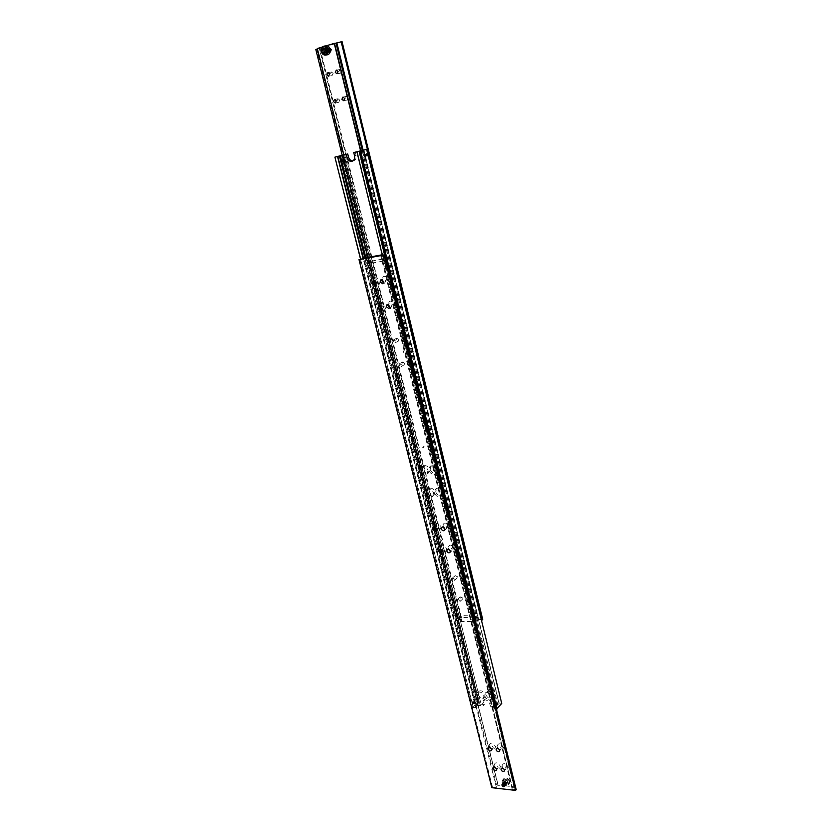 <?xml version="1.0" encoding="UTF-8"?>
<svg xmlns="http://www.w3.org/2000/svg" width="832" height="832" viewBox="0 0 832 832"><rect width="100%" height="100%" fill="white"/><g stroke="black" fill="none" stroke-linecap="round" stroke-linejoin="round"><path stroke-width="0.62" stroke-dasharray="4.16 3.12" d="M344.885 160.098L344.937 161.086L344.885 160.098M343.772 159.422L344.209 161.283L343.741 159.411L344.375 159.266L343.772 159.422M365.248 155.251L365.196 156.25L364.759 154.367L365.248 155.251M364.593 156.406L364.042 154.554L364.51 156.458L365.331 155.23L364.52 154.294L364.177 155.532L365.019 156.468M475.384 702.156L475.072 701.615L474.531 702.218L474.895 703.685L474.646 701.834L475.322 702.208L474.906 703.612L475.384 702.156M493.865 703.56L494.395 702.946L494.77 703.498L494.229 705.037L493.865 703.56L494.229 705.037M494.77 703.498L494.395 702.946M494.655 704.818L494.395 703.009M357.313 151.726L494.291 708.656L495.57 707.689L358.79 151.362M475.322 702.208L474.677 701.792M364.998 258.211L477.017 706.108L475.935 707.346L363.563 258.658M344.458 161.346L343.637 160.43L343.949 159.203M480.553 702.094L344.687 154.648L343.793 154.866L480.553 702.094L479.482 703.321L342.815 155.158M362.107 150.478L497.775 704.59L499.054 703.633L363.563 150.114M352.747 160.971L353.538 160.857C355.69 159.994 356.533 158.132 356.065 155.282L355.285 152.142M484.349 704.454L483.226 705.734L482.622 703.31L483.059 700.773L485.306 699.91C487.531 700.284 489.029 701.574 489.798 703.81L490.402 706.243L491.514 704.954L490.911 702.53C490.152 700.294 488.654 699.005 486.418 698.641L484.182 699.494L483.746 702.031L484.349 704.454L478.816 704.07L479.482 703.321M343.98 159.203L344.802 160.118L344.51 161.335M344.677 159.422L345.02 160.805M479.274 703.05L343.782 159.661M341.588 160.919L342.43 161.834L342.753 160.607L341.91 159.692L341.588 160.919M341.359 160.971L342.202 161.886L342.524 160.659L341.682 159.754L341.359 160.971M342.815 159.921L343.138 161.21L342.358 160.732L342.815 159.921L341.983 160.118L343.179 160.514M343.855 160.378L344.978 160.961L344.583 159.328L343.855 160.378M345.405 159.973L345.093 161.169L344.271 160.285L344.594 159.089L345.405 159.973M341.442 160.95L341.962 161.71L342.441 160.69L341.557 160.014L341.442 160.95M344.209 161.283L344.937 161.086M344.469 159.214L343.741 159.411M364.603 156.406L365.279 155.428M365.175 156.01L363.719 150.062M363.958 154.846L364.302 156.25M366.964 153.899L367.39 155.709M367.224 155.917L366.288 155.033L366.725 153.785M366.6 155.626L366.278 154.315L366.205 155.74L367.047 155.522L366.205 155.74M363.979 155.584L364.291 154.378L365.102 155.282L364.79 156.489L363.979 155.584M364.686 155.386L363.875 154.482L363.563 155.688L364.374 156.582L364.686 155.386M364.042 154.554L364.759 154.367M365.227 156.26L364.51 156.458M475.062 703.498L474.646 701.834M475.727 707.075L474.583 702.489M475.072 701.615L475.436 703.082M475.238 701.74L474.646 703.134L475.28 703.456L475.353 701.865L475.509 702.822M472.264 702.978L472.659 703.456L473.138 702.01L472.742 701.532L472.264 702.978M472.482 702.998L472.878 703.477L473.356 702.021L472.961 701.542L472.482 702.998M473.512 701.875L473.47 703.227L473.512 701.875L472.732 701.823L473.793 702.208M475.883 702.208L475.426 703.622L475.883 702.208M472.337 702.905L473.075 702.083L472.607 701.709L472.337 702.905M494.208 703.175L494.614 704.86M493.792 703.81L494.062 704.912M494.759 704.423L494.239 703.134M494.707 704.153L494.468 703.019M496.725 703.331L496.631 704.974M496.486 705.089L496.59 703.196M496.111 704.434L495.862 703.414L495.539 704.444L496.35 704.454M493.813 704.465L494.27 703.03L493.813 704.465M494.239 703.477L493.782 704.902L494.239 703.477M494.749 704.444L494.312 704.964M430.134 469.352C431.6 472.774 433.711 473.855 436.488 472.618L437.518 468.936C436.062 465.525 433.95 464.433 431.184 465.639L430.134 469.352M436.238 469.872L435.209 473.564C432.442 474.802 430.321 473.71 428.854 470.288L429.905 466.575C432.671 465.358 434.782 466.461 436.238 469.872M435.708 491.889C437.206 495.331 439.348 496.413 442.114 495.113L443.071 491.556C441.574 488.124 439.452 487.032 436.675 488.301L435.708 491.889M441.813 492.534L440.856 496.101C438.079 497.39 435.937 496.309 434.439 492.856L435.406 489.268C438.183 487.999 440.315 489.091 441.813 492.534M422.001 469.82C423.457 473.21 425.547 474.292 428.293 473.086L429.322 469.404C427.877 466.024 425.786 464.922 423.051 466.107L422.001 469.82M428.033 470.34L427.003 474.032C424.258 475.238 422.167 474.146 420.711 470.756L421.762 467.043C424.497 465.858 426.587 466.95 428.033 470.34M427.596 492.253C429.083 495.664 431.194 496.746 433.94 495.477L434.886 491.92C433.41 488.519 431.309 487.427 428.563 488.665L427.596 492.253M433.618 492.898L432.671 496.454C429.926 497.723 427.804 496.642 426.317 493.22L427.284 489.632C430.03 488.394 432.141 489.486 433.618 492.898M485.815 694.606C487.614 698.225 489.871 699.234 492.575 697.611L493.022 695.063C491.223 691.444 488.977 690.435 486.262 692.037L485.815 694.606M491.91 696.342L491.462 698.89C488.758 700.513 486.502 699.504 484.692 695.874L485.139 693.306C487.854 691.704 490.11 692.713 491.91 696.342M477.88 694.096C479.658 697.684 481.894 698.693 484.578 697.112L485.025 694.554C483.246 690.955 481.01 689.946 478.327 691.517L477.88 694.096M483.902 695.822L483.454 698.381C480.771 699.962 478.535 698.953 476.746 695.354L477.204 692.775C479.887 691.205 482.113 692.224 483.902 695.822M496.673 703.466L495.862 703.414M496.371 703.81L495.529 704.382M496.621 704.829L495.82 704.777M496.35 704.496L495.539 704.444M473.002 702.156L473.772 702.884M472.68 703.165L472.42 702.156L473.21 702.208M472.399 702.832L473.19 702.884M367.13 154.118L366.278 154.315M366.735 154.222L365.882 154.43M365.841 155.137L366.694 154.929L365.862 153.972L365.581 155.366L366.371 156.146L366.642 154.918M342.306 161.408L341.536 160.93L342.358 160.732L342.306 161.408L343.138 161.21M341.9 161.522L342.732 161.325M341.536 160.93L342.41 160.035M501.727 703.446L366.506 149.386M501.53 703.186L499.117 703.019L363.958 149.999M494.291 708.656L496.423 709.166M490.402 706.243L496.018 706.638L495.362 707.408M497.775 704.59L497.12 705.349L491.514 704.954M494 708.999L382.366 255.289M360.558 259.199L473.262 707.502L360.682 259.178M473.262 707.502L475.634 707.678L363.158 258.731M480.844 701.771L477.89 701.813L473.086 707.242M477.017 706.108L477.693 705.349L483.226 705.734M315.827 49.494L316.732 49.379L458.671 618.842L458.016 619.486L342.212 155.251L478.494 701.605M477.89 701.813L341.505 155.428M496.018 706.638L359.694 151.112M477.693 705.349L365.893 257.951M341.9 155.376L478.816 704.07M497.12 705.349L361.213 150.717M496.714 703.633L496.246 705.099L496.714 703.633L495.986 703.612L496.319 705.11L496.787 703.633L495.986 703.612M496.382 703.612L496.34 704.621L495.539 704.6L496.08 703.134L495.997 705.089L496.08 703.134M496.059 703.591L495.602 705.058L496.059 703.591M496.142 703.591L495.342 703.57L495.674 705.068L496.142 703.591M495.737 703.56L495.269 705.037L495.737 703.56L495.009 703.55L495.352 705.037L495.82 703.57L495.009 703.55M495.414 703.539L494.946 705.016L495.414 703.539L494.686 703.529L495.03 705.016L495.498 703.55L494.686 703.529M495.092 703.518L495.05 704.527L494.239 704.506L494.79 703.04L494.707 704.995L494.79 703.04M473.491 702.031L472.649 702.073L473.013 703.487L473.491 702.031M472.649 702.073L473.418 702.021L472.93 703.477L473.023 701.542L473.429 702.083M473.803 702.052L472.961 702.094L473.325 703.508L473.803 702.052M472.961 702.094L473.73 702.052L473.252 703.498L473.335 701.574L473.741 702.104M474.126 702.073L473.283 702.114L473.647 703.529L474.126 702.073M473.283 702.114L474.042 702.073L473.564 703.518L473.658 701.594L474.053 702.125M474.438 702.094L473.595 702.135L473.959 703.55L474.438 702.094M473.595 702.135L474.375 702.146L473.876 703.539L473.97 701.615L474.375 702.146M474.75 702.114L473.907 702.156L474.271 703.57L474.75 702.114M473.907 702.156L474.677 702.114L474.198 703.57L474.282 701.636L474.687 702.166M475.072 702.135L474.23 702.177L474.594 703.591L475.072 702.135M474.23 702.177L474.999 702.187L474.51 703.591L474.604 701.657L474.999 702.187M367.286 154.762L366.964 156L366.132 155.074L366.454 153.826L367.286 154.762M367.37 154.742L366.538 153.806L366.184 154.856L367.047 155.979L367.37 154.742M366.943 154.846L366.631 156.083L365.799 155.147L366.111 153.91L366.943 154.846M365.882 155.126L366.714 156.062L367.026 154.825L366.194 153.889L365.882 155.126M366.61 154.929L366.288 156.166L365.456 155.23L365.778 153.993L366.61 154.929M366.267 155.002L365.945 156.239L365.113 155.314L365.435 154.076L366.267 155.002M365.196 155.293L366.028 156.229L366.35 154.981L365.518 154.055L365.196 155.293M365.924 155.085L365.612 156.322L364.77 155.397L365.092 154.159L365.924 155.085M366.007 155.064L365.175 154.138L364.822 155.199L365.695 156.302L366.007 155.064M365.591 155.168L365.269 156.406L364.437 155.48L364.759 154.232L365.591 155.168M364.52 155.459L365.352 156.385L365.674 155.147L364.842 154.211L364.52 155.459M342.898 160.576L342.056 159.661L341.734 160.888L342.576 161.803L342.898 160.576M342.815 160.597L342.493 161.824L341.65 160.909L341.973 159.682L342.815 160.597L342.524 161.782L341.734 160.888L342.025 159.702L342.815 160.597M343.231 160.493L342.389 159.578L342.056 160.805L342.898 161.72L343.231 160.493M343.148 160.514L342.826 161.741L341.983 160.826L342.306 159.598L343.148 160.514L342.857 161.699L342.056 160.805L342.358 159.619L343.148 160.514M343.564 160.42L342.722 159.505L342.389 160.732L343.231 161.647L343.564 160.42M343.481 160.441L343.148 161.658L342.306 160.753L342.638 159.526L343.481 160.441L343.19 161.626L342.389 160.732L342.68 159.546L343.481 160.441M343.897 160.337L343.044 159.422L342.722 160.649L343.564 161.564L343.897 160.337M343.814 160.358L343.481 161.585L342.638 160.67L342.971 159.442L343.814 160.358L343.512 161.543L342.722 160.649L343.013 159.463L343.814 160.358M344.219 160.264L343.377 159.349L343.054 160.576L343.897 161.481L344.219 160.264M344.136 160.274L343.814 161.502L342.971 160.586L343.294 159.37L344.136 160.274L343.845 161.47L343.054 160.576L343.346 159.38L344.136 160.274M344.552 160.181L343.71 159.266L343.387 160.493L344.23 161.408L344.552 160.181M344.469 160.202L344.146 161.429L343.304 160.514L343.626 159.286L344.469 160.202L344.178 161.387L343.387 160.493L343.678 159.307L344.469 160.202M503.755 780.572C506.646 784.534 508.622 784.742 509.673 781.217C506.771 777.254 504.795 777.036 503.755 780.572M509.777 781.362L509.496 783.328C507.156 784.805 505.149 783.921 503.464 780.676L503.745 778.7C506.085 777.234 508.092 778.128 509.777 781.362M382.262 254.862L382.855 254.706L384.197 259.698L513.937 786.822L506.002 785.928L508.123 785.127L508.394 783.162C506.719 779.917 504.702 779.033 502.362 780.489L502.081 782.465L506.002 785.928L497.962 785.283L366.205 257.826M489.05 745.971C492.263 750.36 494.437 750.568 495.57 746.564C492.346 742.165 490.173 741.967 489.05 745.971M491.275 748.769L493.002 748.53L493.178 747.417C492.305 745.701 491.244 745.222 489.986 745.992L490.09 747.739M493.969 765.648C497.162 770.016 499.325 770.245 500.469 766.314C497.255 761.925 495.092 761.706 493.969 765.648M496.132 768.456L497.931 768.238L498.087 767.156C497.203 765.44 496.142 764.972 494.894 765.731L495.071 767.551M496.964 746.699C500.188 751.109 502.372 751.306 503.537 747.302C500.292 742.882 498.108 742.674 496.964 746.699M499.252 749.528L500.968 749.258L501.134 748.155C500.25 746.418 499.179 745.95 497.91 746.72L498.004 748.457M501.852 766.449C505.066 770.848 507.25 771.066 508.414 767.114C505.19 762.715 503.006 762.497 501.852 766.449M504.098 769.298L505.866 769.049L506.022 767.978C505.128 766.241 504.057 765.773 502.798 766.553L502.975 768.342M384.27 260.499L383.906 258.991M383.833 258.95L384.228 260.562M382.866 261.123L382.47 259.511M383.614 259.865L382.949 261.165L382.512 259.137L383.614 259.865M366.475 263.141L367.578 263.858L367.141 261.851L366.475 263.141M513.76 787.051L512.522 788.091L382.886 261.071M382.512 259.553L381.503 255.445M364.759 258.274L496.933 786.625L497.962 785.283M444.87 529.183L446.264 528.934L446.659 527.332C445.921 525.678 444.902 525.169 443.591 525.814L443.134 527.082M442.478 526.698C445.879 531.326 448.126 531.274 449.218 526.521C445.806 521.882 443.56 521.934 442.478 526.698M450.33 551.231L451.734 550.961L452.109 549.411C451.36 547.747 450.33 547.248 449.02 547.903L448.594 549.214M447.928 548.694C451.308 553.301 453.554 553.27 454.646 548.6C451.256 543.982 449.02 544.014 447.928 548.694M436.696 529.37L438.11 529.131L438.506 527.53C437.778 525.897 436.769 525.387 435.469 526.011L435.011 527.301M434.377 526.906C437.757 531.513 439.982 531.461 441.054 526.729C437.663 522.111 435.438 522.163 434.377 526.906M442.177 551.314L443.602 551.065L443.976 549.515C443.227 547.872 442.208 547.373 440.908 548.007L440.492 549.338M439.847 548.798C443.206 553.394 445.432 553.363 446.514 548.714C443.134 544.107 440.908 544.138 439.847 548.798M383.604 282.797L384.894 282.807L385.778 280.509L383.115 278.803L382.273 279.739M381.618 280.904C385.206 285.792 387.504 285.407 388.513 279.77C384.904 274.882 382.606 275.257 381.618 280.904M389.761 307.507L391.061 307.486L391.882 305.261L389.168 303.566L388.357 304.543M387.722 305.552C391.29 310.409 393.588 310.055 394.597 304.512C391.009 299.655 388.721 299.998 387.722 305.552M375.253 284.149L376.553 284.17L377.437 281.892L374.795 280.186L373.953 281.143M373.329 282.277C376.896 287.134 379.174 286.759 380.162 281.143C376.574 276.286 374.296 276.661 373.329 282.277M381.43 308.734L382.741 308.724L383.552 306.519L380.869 304.824L380.058 305.812M379.444 306.8C383.001 311.626 385.268 311.293 386.266 305.77C382.699 300.934 380.422 301.278 379.444 306.8M516.173 789.61L512.169 789.162L512.741 788.403M496.933 786.625L496.35 787.363L492.43 786.926L491.837 787.696M496.35 787.363L363.969 258.586M492.43 786.926L359.84 259.334M512.169 789.162L380.682 255.59M366.413 257.608L498.139 785.054M382.242 254.769L382.855 254.706M513.937 786.822L383.094 254.613M505.378 780.25L506.262 779.095L508.071 780.166L508.508 781.966L507.156 782.683L505.357 781.622L504.91 779.823L504.026 780.978L505.378 780.25L507.187 781.321L507.624 783.12L506.272 783.848L504.473 782.777L504.026 780.978M505.357 781.622L504.473 782.777M507.156 782.683L506.272 783.848C505.378 782.122 504.327 781.654 503.09 782.423L502.944 783.453C503.828 785.158 504.889 785.626 506.116 784.857L506.262 783.827M508.508 781.966L507.624 783.12M508.071 780.166L507.187 781.321M504.91 779.823L506.262 779.095M502.06 784.618C502.944 786.323 503.994 786.791 505.232 786.022L505.367 784.982C504.483 783.276 503.433 782.808 502.206 783.578L502.06 784.618L504.119 786.438L505.367 784.982L503.308 783.162L502.06 784.618M505.45 784.888L505.305 785.918C504.078 786.687 503.017 786.219 502.133 784.514L502.278 783.484C503.506 782.714 504.566 783.182 505.45 784.888L503.381 783.068L502.133 784.514L504.192 786.334L505.44 784.888M504.868 785.574C503.277 783.411 502.206 783.286 501.644 785.221C503.225 787.384 504.296 787.509 504.868 785.574M501.613 785.179L501.758 784.15C502.996 783.38 504.046 783.848 504.93 785.554L504.795 786.583C503.558 787.353 502.507 786.885 501.613 785.179C502.486 786.916 503.537 787.384 504.774 786.614L504.91 785.585C504.026 783.879 502.975 783.411 501.738 784.181L501.592 785.21M502.351 784.233C503.235 785.928 504.296 786.396 505.523 785.626L505.669 784.597C504.785 782.891 503.724 782.423 502.497 783.193L502.351 784.233L504.41 786.042L505.669 784.597L503.599 782.777L502.351 784.233M505.742 784.503L505.596 785.533C504.369 786.302 503.308 785.834 502.424 784.129L502.57 783.099C503.807 782.33 504.858 782.798 505.742 784.503L503.682 782.683L502.424 784.129L504.494 785.949L505.742 784.503M505.96 784.212C505.076 782.506 504.026 782.038 502.798 782.808L502.653 783.838C503.537 785.543 504.587 786.011 505.825 785.242L505.96 784.212L503.901 782.392L502.653 783.838L504.712 785.658L505.96 784.212M502.726 783.744L502.871 782.704C504.098 781.945 505.159 782.413 506.043 784.108L505.898 785.138C504.67 785.918 503.61 785.45 502.726 783.744L504.785 785.564L506.033 784.108L503.974 782.298L502.726 783.744M506.334 783.723L506.189 784.753C504.962 785.522 503.911 785.065 503.027 783.359L503.173 782.319C504.4 781.56 505.45 782.028 506.334 783.723L504.275 781.903L503.027 783.359L505.086 785.169L506.334 783.723M506.553 783.432C505.679 781.737 504.618 781.269 503.391 782.038L503.246 783.068C504.13 784.774 505.18 785.231 506.418 784.462L506.553 783.432L504.494 781.622L503.246 783.068L505.305 784.888L506.553 783.432M503.318 782.974L503.464 781.934C504.691 781.175 505.752 781.633 506.636 783.338L506.49 784.368C505.263 785.138 504.202 784.67 503.318 782.974L505.378 784.784L506.626 783.338L504.566 781.518L503.318 782.974M503.547 782.683C504.421 784.389 505.482 784.846 506.709 784.077L506.854 783.047C505.97 781.352 504.92 780.884 503.693 781.654L503.547 782.683L505.596 784.493L506.854 783.047L504.795 781.227L506.709 783.994L505.627 784.41L503.766 781.633L504.837 781.227L503.547 782.683M503.578 782.631C504.462 784.337 505.523 784.805 506.75 784.025L506.886 782.995C506.012 781.3 504.951 780.832 503.724 781.602L503.578 782.631M501.758 785.002C502.642 786.708 503.703 787.176 504.93 786.406L505.076 785.377C504.192 783.671 503.131 783.203 501.904 783.962L501.758 785.002L503.818 786.822L505.076 785.377L503.006 783.546L501.758 785.002M505.149 785.273L505.003 786.302C503.776 787.082 502.715 786.614 501.831 784.909L501.977 783.869C503.204 783.099 504.265 783.567 505.149 785.273L503.079 783.453L501.831 784.909L503.89 786.729L505.149 785.273M442.822 539.947L442.187 538.741L442.822 539.947M442.936 539.854L442.302 538.647L442.936 539.854M327.423 54.787C325.499 54.829 324.168 53.685 323.43 51.355C322.972 48.651 323.742 46.852 325.728 45.958L322.369 46.987M404.758 363.262L402.574 361.993L402.033 363.584L404.217 364.842L404.758 363.262M399.006 365.269L399.547 363.678L401.742 364.957L401.201 366.548L399.006 365.269M398.882 339.498L396.739 338.218L396.157 339.862L398.31 341.141L398.882 339.498M393.099 341.463L393.671 339.82L395.824 341.11L395.252 342.753L393.099 341.463M412.994 362.294L410.79 361.026L410.238 362.617L412.443 363.886L412.994 362.294M407.243 364.312L407.784 362.721L409.989 363.99L409.448 365.591L407.243 364.312M407.139 338.416L404.976 337.137L404.383 338.78L406.557 340.059L407.139 338.416M401.346 340.392L401.929 338.738L404.102 340.028L403.52 341.682L401.346 340.392M475.155 617.583L475.051 616.803L475.155 617.583M475.384 618.166L475.051 616.803M476.143 615.722L476.476 617.074M475.072 617.365L475.259 615.982L475.935 616.502L475.405 617.77L475.072 617.365M460.47 616.148L460.138 615.742L459.597 617.001L460.283 617.521L460.47 616.148M339.758 100.142L338.031 98.738L336.981 100.901L338.718 102.305L339.758 100.142M333.164 73.414L331.479 71.999L330.377 74.225L332.062 75.639L333.164 73.414M348.182 97.843L346.434 96.429L345.374 98.602L347.121 100.017L348.182 97.843M341.598 70.97L339.903 69.545L338.78 71.781L340.486 73.206L341.598 70.97M457.486 576.763L455.083 575.619L454.823 576.763L457.226 577.907L457.486 576.763M452.15 579.186L452.41 578.042L454.823 579.197L454.563 580.341L452.15 579.186M462.738 598.031L460.325 596.887L460.086 597.99L462.498 599.134L462.738 598.031M457.444 600.496L457.683 599.383L460.117 600.527L459.878 601.64L457.444 600.496M465.546 576.774L463.122 575.63L462.862 576.774L465.296 577.918L465.546 576.774M460.21 579.218L460.47 578.074L462.904 579.228L462.644 580.362L460.21 579.218M470.787 598.135L468.343 596.991L468.104 598.094L470.548 599.238L470.787 598.135M465.483 600.61L465.722 599.498L468.177 600.652L467.938 601.754L465.483 600.61M362.305 150.436L476.206 615.753M476.518 617.022L477.391 620.61L476.278 621.722L475.394 618.134M460.221 621.317L461.552 620.433L319.27 48.214L317.574 48.506L460.221 621.317L343.803 154.918M316.732 49.379L342.046 41.6M319.134 48.318L317.418 49.005M458.016 619.486L461.978 619.58L461.354 620.204M319.998 48.204L461.978 619.58M482.706 619.434L458.671 618.842M363.116 150.228L478.015 619.975L481.395 620.069M460.023 621.504L476.278 621.722M477.391 620.61L478.015 619.975M475.093 616.866L360.838 150.8M360.589 150.862L476.091 621.92M323.939 48.079L325.281 47.913L324.886 48.433M325.946 48.828L327.288 48.662L325.281 47.913M326.57 51.366L327.912 51.189L327.288 48.662M325.593 52.614L326.529 52.967L327.912 51.189M326.529 52.967L325.187 53.144M327.319 50.575L328.786 47.694L330.866 49.494L329.41 52.364L327.319 50.575L328.526 47.757L330.855 49.494L329.649 52.312L327.319 50.575M330.751 49.514L328.671 47.715L327.215 50.586L329.295 52.385L330.751 49.514L329.545 52.333L327.215 50.586L328.411 47.767L330.751 49.514M331.5 49.421C331.053 52.624 329.909 52.978 328.058 50.471C328.494 47.268 329.649 46.914 331.5 49.421L329.441 47.622L327.974 50.492L330.065 52.281L331.51 49.41M328.006 50.482L329.472 47.611L331.542 49.41L330.096 52.281L328.006 50.482M326.882 50.627L328.338 47.757L330.418 49.556L328.962 52.426L326.882 50.627L328.078 47.809L330.418 49.556L329.212 52.374L326.882 50.627M330.304 49.566L328.224 47.767L326.768 50.648L328.848 52.437L330.304 49.566L329.098 52.385L326.768 50.648L327.974 47.819L330.304 49.566M329.971 49.608L328.515 52.489L326.435 50.69L327.891 47.809L329.971 49.608L328.765 52.426L326.435 50.69L327.631 47.861L329.971 49.608M326.321 50.7L328.411 52.499L329.857 49.618L327.777 47.819L326.321 50.7L327.527 47.882L329.857 49.618L328.65 52.447L326.321 50.7M325.988 50.742L327.444 47.861L329.524 49.67L328.078 52.541L325.988 50.742L327.194 47.923L329.524 49.67L328.318 52.489L325.988 50.742M329.41 49.681L327.33 47.882L325.874 50.762L327.964 52.551L329.41 49.681L328.203 52.499L325.874 50.762L327.08 47.934L329.41 49.681M329.077 49.722L327.631 52.603L325.541 50.804L326.997 47.923L329.077 49.722L327.87 52.551L325.541 50.804L326.747 47.975L329.077 49.722M325.426 50.814L327.517 52.614L328.973 49.733L326.882 47.934L325.426 50.814L326.633 47.986L328.973 49.733L327.756 52.562L325.426 50.814M325.094 50.856L326.55 47.975L328.63 49.774L327.184 52.655L325.094 50.856L326.3 48.027L328.63 49.774L327.423 52.603L325.094 50.856M325.031 50.866L326.498 47.986L328.578 49.785L327.122 52.666L325.031 50.866M326.508 48.048L326.258 48.1C324.428 50.045 324.719 51.553 327.122 52.603L327.35 52.551C329.181 50.617 328.9 49.109 326.508 48.048L326.258 48.1C324.355 49.338 324.646 50.835 327.122 52.603M327.766 50.513L329.233 47.642L331.302 49.442L329.857 52.312L327.766 50.513L328.973 47.694L331.302 49.442L330.096 52.26L327.766 50.513M331.198 49.452L329.118 47.653L327.652 50.534L329.742 52.322L331.198 49.452L329.982 52.27L327.662 50.534L328.858 47.715L331.188 49.452M403.385 350.906L403.738 352.342L403.385 350.906M403.26 350.979L403.614 352.404L403.26 350.979M354.536 155.688L356.065 155.282M482.622 703.31L483.746 702.031M489.798 703.81L490.911 702.53M504.202 782.007L502.954 783.453L505.014 785.273L506.262 783.817L504.202 782.007L503.173 782.402L505.066 785.158L506.116 784.774L504.213 782.018M343.72 160.41L344.011 159.224L344.802 160.118L344.51 161.304L343.72 160.41M474.5 703.082L475.28 703.092M365.206 155.106L364.468 154.336L364.146 155.366M337.802 156.437L474.583 702.499M422.937 447.71L424.237 446.805M365.186 156.042L499.054 703.633M352.019 161.273L353.538 160.857M483.059 700.773L484.182 699.494M494.042 703.487L358.946 151.31M436.488 472.618L435.209 473.564M442.114 495.113L440.856 496.101M428.293 473.086L427.003 474.032M433.94 495.477L432.671 496.454M492.575 697.611L491.462 698.89M484.578 697.112L483.454 698.381M478.327 691.517L477.204 692.775M486.262 692.037L485.139 693.306M428.563 488.665L427.284 489.632M423.051 466.107L421.762 467.043M436.675 488.301L435.406 489.268M431.184 465.639L429.905 466.575M364.218 155.667L364.967 156.447M342.67 155.168L343.782 159.671M422.656 447.314L423.956 446.41M494.707 704.184L495.57 707.689M496.662 704.642L495.945 704.631M496.018 704.6L495.29 704.59M496.059 703.581L495.342 703.57M495.695 704.579L494.967 704.558M495.373 704.558L494.645 704.538M495.05 704.527L494.322 704.517M472.607 702.936L473.387 702.957M472.919 702.967L473.699 702.978M473.242 702.988L474.022 702.998M473.554 703.009L474.334 703.03M473.866 703.03L474.646 703.05M474.188 703.05L474.968 703.071M367.328 154.97L367.006 155.958L366.267 155.21L365.986 156.208L365.238 155.438M367.234 154.586L366.506 153.847L366.184 154.856M366.985 155.043L366.662 156.042L365.924 155.282M366.902 154.679L366.163 153.93L365.841 154.939M366.642 155.126L366.319 156.125L365.581 155.366M366.558 154.762L365.82 154.014L365.498 155.022M366.226 154.846L365.435 154.076M365.165 155.116L365.487 154.097M365.966 155.272L365.643 156.281L364.894 155.511M365.882 154.929L365.144 154.17L364.822 155.199M365.622 155.355L365.3 156.364L364.562 155.594M365.55 155.012L364.801 154.253L364.489 155.282M502.362 780.489L503.745 778.7M493.002 748.53L491.379 750.526M497.931 768.238L496.319 770.276M500.968 749.258L499.346 751.265M505.866 769.049L504.275 771.098M382.949 261.165L367.515 263.879M381.295 255.258L382.377 259.646M382.689 260.905L512.522 788.091M446.264 528.934L444.413 530.462M451.734 550.961L449.914 552.542M438.11 529.131L436.238 530.67M443.602 551.065L441.761 552.646M384.894 282.807L382.762 283.743M391.061 307.486L388.96 308.485M376.553 284.17L374.41 285.106M382.741 308.724L380.63 309.733M380.869 304.824L378.778 305.802M374.795 280.186L372.674 281.102M389.168 303.566L387.098 304.543M383.115 278.803L381.014 279.718M440.908 548.007L439.119 549.536M435.469 526.011L433.659 527.488M449.02 547.903L447.242 549.432M443.591 525.814L441.792 527.29M366.33 257.743L367.422 262.122M367.723 263.328L498.17 785.585M382.585 259.116L367.141 261.851M502.798 766.553L501.238 768.529M497.91 746.72L496.34 748.665M494.894 765.731L493.324 767.707M489.986 745.992L488.394 747.926M508.123 785.127L509.496 783.328M504.171 786.323L505.222 785.938L503.329 783.172L502.278 783.567L504.171 786.323M504.473 785.938L505.523 785.543L503.62 782.787L502.58 783.172L504.473 785.938M504.764 785.554L505.814 785.158L503.922 782.402L502.871 782.787L504.764 785.554M505.357 784.774L506.407 784.389L504.514 781.633L503.464 782.018L505.357 784.774M503.766 781.633L504.816 781.248L506.709 783.994M503.88 786.718L504.93 786.323L503.027 783.557L501.977 783.952L503.88 786.718M402.574 361.993L399.547 363.678M396.739 338.218L393.671 339.82M410.79 361.026L407.784 362.721M404.976 337.137L401.929 338.738M475.259 615.982L460.294 615.638M338.031 98.738L334.547 99.393M331.479 71.999L327.943 72.55M346.434 96.429L342.971 97.074M339.903 69.545L336.388 70.086M455.083 575.619L452.41 578.042M460.325 596.887L457.683 599.383M463.122 575.63L460.47 578.074M468.343 596.991L465.722 599.498M461.552 620.433L460.637 616.751M460.377 615.722L319.27 48.214M476.07 621.494L475.166 617.802M474.906 616.73L334.35 43.41M470.548 599.238L467.938 601.754M465.296 577.918L462.644 580.362M462.498 599.134L459.878 601.64M457.226 577.907L454.563 580.341M340.486 73.206L336.97 73.757M347.121 100.017L343.658 100.682M332.062 75.639L328.536 76.201M338.718 102.305L335.244 102.981M475.249 617.874L460.283 617.521M406.557 340.059L403.52 341.682M412.443 363.886L409.448 365.591M398.31 341.141L395.252 342.753M404.217 364.842L401.201 366.548M329.576 52.26C331.469 51.002 331.188 49.504 328.734 47.767L328.494 47.819C326.602 49.088 326.882 50.586 329.347 52.312L329.576 52.26M329.129 52.322C331.032 51.064 330.751 49.566 328.286 47.819L328.047 47.871C326.248 49.816 326.539 51.314 328.9 52.374L329.129 52.322M328.692 52.385C330.481 50.44 330.2 48.942 327.85 47.882L327.6 47.934C325.697 49.171 325.988 50.669 328.453 52.426L328.692 52.385M328.245 52.437C330.044 50.502 329.763 49.005 327.402 47.934L327.153 47.986C325.25 49.234 325.541 50.731 328.006 52.489L328.245 52.437M327.798 52.499C329.597 50.554 329.316 49.057 326.955 47.986L326.706 48.038C324.802 49.275 325.094 50.783 327.558 52.541L327.798 52.499M330.023 52.208C331.916 50.96 331.635 49.462 329.181 47.715L328.942 47.757C327.038 49.026 327.33 50.523 329.784 52.26L330.023 52.208"/><path stroke-width="1.25" d="M366.652 149.354L353.756 152.537L359.694 151.112L356.918 151.83L359.476 151.216L496.423 709.166L501.727 703.446L366.652 149.354L359.476 151.216M363.563 258.658L337.802 156.437L339.446 156.021L364.998 258.211M342.815 155.158L334.922 157.134L360.558 259.199M353.756 152.537L354.536 155.688C355.014 158.538 354.172 160.399 352.019 161.273L351.915 161.304C349.554 161.564 347.911 160.295 346.975 157.498L346.195 154.367L339.446 156.021M367.671 154.669L367.349 155.906L366.517 154.981L366.839 153.743L367.671 154.669M366.6 154.96L367.058 153.92L367.463 155.646L366.6 154.96M497.068 703.654L496.61 705.13L497.068 703.654M496.288 704.569L496.798 703.362L496.735 704.943L496.288 704.569M496.922 704.486L496.673 703.466L496.35 704.496L496.922 704.486L496.35 704.454M496.943 703.81L496.413 703.768M367.453 155.428L367.13 154.118L367.047 155.522M367.494 154.721L366.694 154.908M497.037 708.958L360.183 151.039M382.366 255.289L356.918 151.83M360.682 259.178L334.922 157.134M363.158 258.731L337.542 156.51L335.057 157.113M346.195 154.367L347.734 153.972L348.504 157.092C349.263 159.515 350.678 160.815 352.747 160.971M342.815 155.137L347.734 153.972M365.893 257.951L340.361 155.782M490.09 747.739L491.275 748.769M491.546 749.414L491.379 750.526C490.121 751.296 489.06 750.818 488.186 749.091L488.353 747.978C489.611 747.219 490.672 747.698 491.546 749.414M495.071 767.551L496.132 768.456M496.475 769.194L496.319 770.276C495.071 771.046 494.01 770.567 493.116 768.851L493.282 767.759C494.53 767 495.591 767.478 496.475 769.194M498.004 748.457L499.252 749.528M499.512 750.152L499.346 751.265C498.087 752.045 497.006 751.566 496.122 749.84L496.288 748.727C497.557 747.947 498.638 748.426 499.512 750.152M502.975 768.342L504.098 769.298M504.431 770.016L504.275 771.098C503.017 771.878 501.935 771.399 501.041 769.662L501.197 768.591C502.455 767.811 503.537 768.279 504.431 770.016M381.503 255.445L382.262 254.862M366.205 257.826L359.018 259.657L491.837 787.696L515.58 790.4L516.173 789.61L384.904 254.831L359.018 259.657M443.134 527.082L444.87 529.183M444.808 528.861L444.413 530.462C443.092 531.107 442.073 530.598 441.334 528.944L441.74 527.342C443.05 526.698 444.07 527.207 444.808 528.861M448.594 549.214L450.33 551.231M450.278 550.992L449.914 552.542C448.604 553.207 447.564 552.708 446.815 551.034L447.19 549.484C448.5 548.829 449.53 549.328 450.278 550.992M435.011 527.301L436.696 529.37M436.644 529.058L436.238 530.67C434.949 531.294 433.93 530.785 433.191 529.142L433.597 527.54C434.897 526.916 435.916 527.426 436.644 529.058M440.492 549.338L442.177 551.314M442.135 551.096L441.761 552.646C440.461 553.29 439.442 552.791 438.693 551.138L439.067 549.588C440.367 548.943 441.386 549.442 442.135 551.096M382.273 279.739L382.221 281.102L383.604 282.797M383.646 281.445L382.762 283.743L380.089 282.038L380.973 279.729L383.646 281.445M388.357 304.543L388.336 305.791L389.761 307.507M389.782 306.259L388.96 308.485L386.225 306.79L387.057 304.564L389.782 306.259M373.953 281.143L373.911 282.474L375.253 284.149M375.294 282.818L374.41 285.106L371.758 283.4L372.642 281.112L375.294 282.818M380.058 305.812L380.037 307.05L381.43 308.734M381.441 307.518L380.63 309.733L377.926 308.038L378.747 305.822L381.441 307.518M515.58 790.4L384.093 255.154M381.462 255.268L384.904 254.831M366.174 257.712L382.242 254.769M321.391 51.584C322.192 45.656 324.314 45.011 327.746 49.639C326.924 55.557 324.813 56.212 321.391 51.584M328.11 49.556C327.382 47.226 326.05 46.082 324.126 46.103C321.818 46.748 320.882 48.589 321.329 51.626C322.067 53.966 323.409 55.11 325.343 55.068C327.631 54.413 328.546 52.572 328.11 49.556M326.175 45.854L326.227 45.854C328.141 45.822 329.472 46.977 330.19 49.296C330.637 52.302 329.711 54.132 327.423 54.787L325.385 55.058M333.497 101.577L334.547 99.393L336.284 100.807L335.244 102.981L333.497 101.577M326.841 74.786L327.943 72.55L329.638 73.975L328.536 76.201L326.841 74.786M341.91 99.268L342.971 97.074L344.718 98.498L343.658 100.682L341.91 99.268M335.265 72.332L336.388 70.086L338.094 71.51L336.97 73.757L335.265 72.332M334.516 43.42L336.034 43.118L362.305 150.436M341.162 41.704L482.071 620.079L482.706 619.434L342.046 41.6L336.034 43.118M317.418 49.005L315.827 49.494L342.212 155.251M322.369 46.987L317.304 48.537L343.803 154.918M360.838 150.8L334.495 43.306L325.957 45.885M481.395 620.069L482.071 620.079M336.887 43.014L363.116 150.228M334.225 43.337L360.589 150.862M323.18 52.395L325.187 53.144L326.57 51.366L325.946 48.828L323.939 48.079L322.556 49.868L323.18 52.395L325.593 52.614M322.556 49.868L323.908 49.691L324.532 52.218M324.886 48.433L323.908 49.691M346.975 157.498L348.504 157.092M326.227 45.854L324.126 46.103"/></g></svg>
